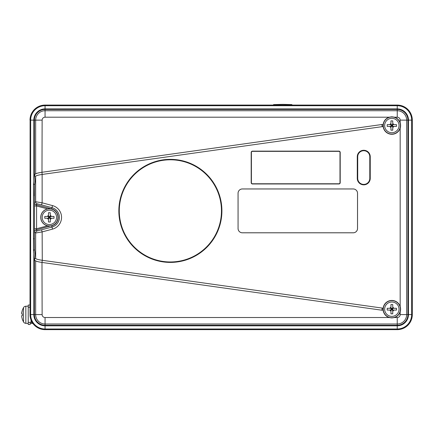 <?xml version="1.0" encoding="UTF-8"?>
<svg xmlns="http://www.w3.org/2000/svg" width="434" height="434" viewBox="0 0 434 434"><rect width="100%" height="100%" fill="white"/><g stroke="black" fill="none" stroke-linecap="round" stroke-linejoin="round"><path stroke-width="0.65" d="M30.179 323.422L32.843 323.39L31.904 323.363L31.904 322.343M170.378 159.349A51.532 51.532 0 0 0 118.845 210.875A51.532 51.532 0 0 0 170.378 262.407A51.532 51.532 0 0 0 221.91 210.875A51.532 51.532 0 0 0 170.378 159.349M370.24 156.755A6.483 6.483 0 0 0 363.757 150.273A6.483 6.483 0 0 0 357.274 156.755L357.274 178.358A6.483 6.483 0 0 0 363.757 184.841A6.483 6.483 0 0 0 370.24 178.358L370.24 156.755M383.092 125.431A1.08 1.08 0 0 1 383.097 125.719A8.751 8.751 0 0 0 400.17 128.225C400.734 126.495 400.734 124.699 400.17 122.838A8.751 8.751 0 0 0 394.533 117.207L391.842 116.779L389.152 117.207A8.751 8.751 0 0 0 383.092 125.431A1.08 1.08 0 0 0 381.871 124.509L41.984 172.282L42.131 120.131A2.924 2.924 0 0 1 45.06 117.207L45.06 109.449A10.682 10.682 0 0 0 34.378 120.131L34.378 176.627M383.097 308.997A1.08 1.08 0 0 1 383.092 309.29A8.751 8.751 0 0 0 389.152 317.514L391.842 317.938L394.533 317.514A8.751 8.751 0 0 0 400.17 311.878C400.734 310.153 400.734 308.357 400.17 306.496A8.751 8.751 0 0 0 383.097 308.997A1.08 1.08 0 0 0 382.175 308.069L42.282 260.302L41.984 262.44L381.871 310.207L382.175 308.069M34.378 238.738C33.109 238.738 33.12 238.743 34.416 238.749L34.579 184.873L33.499 183.691L34.579 184.857L35.659 176.209C36.152 175.629 38.311 175.038 42.131 174.441L41.984 172.282C38.176 172.862 36.065 173.448 35.653 174.05M34.416 238.749L34.579 249.848A1.08 1.069 172.9 0 0 33.505 251.047L34.579 259.711C34.286 260.736 36.624 261.626 41.604 262.386L41.984 262.44C38.018 261.832 35.816 261.219 35.36 260.612M34.481 232.087L34.481 202.629A2.159 2.159 52.5 0 0 36.082 204.718L36.586 205.971L36.586 228.751L36.082 230.004L37.264 230.904L41.572 229.819L42.131 231.908L35.664 232.987L34.481 232.087A2.159 2.159 -52.5 0 1 36.082 230.004L51.592 225.626M34.579 259.711A1.08 1.069 172.9 0 1 35.653 258.512L35.659 258.512A1.08 1.069 172.9 0 0 35.653 258.512L34.579 249.848A1.08 1.069 172.9 0 0 34.574 249.848M34.378 195.859L34.579 184.857M34.481 202.629L35.653 201.734L42.131 202.814L52.53 205.602A12.174 12.174 0 0 1 52.53 229.119L42.131 231.908L42.282 260.302M35.659 258.512C36.152 259.093 38.311 259.684 42.131 260.281M383.092 309.29A1.08 1.08 0 0 1 381.871 310.207M41.838 262.418L40.959 262.282M340.207 152.426A1.297 1.297 0 0 0 338.911 151.135L252.485 151.135A1.297 1.297 0 0 0 251.188 152.426L251.188 182.676A1.297 1.297 0 0 0 252.485 183.973L338.911 183.973A1.297 1.297 0 0 0 340.207 182.676L340.207 152.426M383.097 125.719A1.08 1.08 0 0 1 382.175 126.652L42.282 174.419M238.054 228.485A4.324 4.324 0 0 0 242.378 232.808L353.216 232.808A4.324 4.324 0 0 0 357.54 228.485L357.54 193.266A4.324 4.324 0 0 0 353.216 188.947L242.378 188.947A4.324 4.324 0 0 0 238.054 193.266L238.071 228.485A4.302 4.302 0 0 0 242.378 232.792L353.216 232.792A4.302 4.302 0 0 0 357.518 228.485L357.518 193.266A4.302 4.302 0 0 0 353.216 188.964L242.378 188.964A4.302 4.302 0 0 0 238.071 193.266L238.071 228.485M34.427 228.751L36.586 228.751L47.556 225.81M34.427 205.971L36.586 205.971L47.556 208.911M41.572 229.819L51.971 227.031A10.015 10.015 0 0 0 51.971 207.685L41.572 204.902L42.131 202.814L42.131 174.441M30.006 120.131A15.054 15.054 0 0 1 45.06 105.077L397.246 105.077A15.054 15.054 0 0 1 412.3 120.131L412.3 314.59A15.054 15.054 0 0 1 397.246 329.645L45.06 329.645A15.054 15.054 0 0 1 30.006 314.59L30.103 120.131A14.957 14.957 0 0 1 45.06 105.174L45.06 105.077M126.131 236.422A51.087 51.087 0 0 0 195.918 255.121A51.087 51.087 0 0 0 214.618 185.334A51.087 51.087 0 0 0 144.831 166.634A51.087 51.087 0 0 0 126.131 236.422M125.936 236.535A51.315 51.315 0 0 0 196.032 255.317A51.315 51.315 0 0 0 214.819 185.22A51.315 51.315 0 0 0 144.717 166.439A51.315 51.315 0 0 0 125.936 236.535M363.757 150.712A6.038 6.038 0 0 0 357.714 156.755L357.714 178.358A6.038 6.038 0 0 0 363.757 184.401A6.038 6.038 0 0 0 369.795 178.358L369.795 156.755A6.038 6.038 0 0 0 363.757 150.712M363.757 150.489A6.266 6.266 0 0 0 357.491 156.755L357.491 178.358A6.266 6.266 0 0 0 363.757 184.624A6.266 6.266 0 0 0 370.023 178.358L370.023 156.755A6.266 6.266 0 0 0 363.757 150.489M251.308 182.681A1.177 1.177 0 0 0 252.479 183.853L338.905 183.853A1.177 1.177 0 0 0 340.082 182.681L340.082 152.432A1.177 1.177 0 0 0 338.905 151.26L252.479 151.26A1.177 1.177 0 0 0 251.308 152.432L251.4 182.681A1.08 1.08 0 0 0 252.479 183.761L338.905 183.761A1.08 1.08 0 0 0 339.99 182.681L339.99 152.432A1.08 1.08 0 0 0 338.905 151.352L252.479 151.352A1.08 1.08 0 0 0 251.4 152.432L251.4 182.681M391.842 118.341A7.188 7.188 0 0 1 399.036 125.529A7.188 7.188 0 0 1 391.842 132.723A7.188 7.188 0 0 1 384.654 125.529A7.188 7.188 0 0 1 391.842 118.341M393.801 124.634L392.743 124.634L392.743 123.576A2.154 2.154 0 0 1 393.801 124.634L396.47 124.634A13.042 8.577 -90 0 1 396.47 126.43L393.801 126.43A2.154 2.154 0 0 1 392.743 127.487L392.743 130.157A13.042 8.577 180 0 1 391.842 130.178A13.042 8.577 180 0 1 390.947 130.157L390.947 127.487A2.154 2.154 0 0 1 389.889 126.43L390.947 126.43L390.947 124.634L387.22 124.634A13.042 8.577 90 0 0 387.22 126.43L389.889 126.43M389.889 124.634A2.154 2.154 0 0 1 390.947 123.576L390.947 124.634L392.743 124.634L392.743 126.43L390.947 126.43L390.947 127.487M392.743 123.576L392.743 120.907A13.042 8.577 180 0 0 391.842 120.885A13.042 8.577 180 0 0 390.947 120.907L390.947 123.576M392.743 126.473L392.743 127.487M393.801 126.43L392.743 126.43L391.842 125.529L390.904 126.43M391.842 126.43L391.842 125.529L390.947 125.529M392.786 124.634L391.842 125.529L390.947 124.591M392.743 125.529L391.842 125.529L391.842 124.634M391.842 301.999A7.188 7.188 0 0 1 399.036 309.187A7.188 7.188 0 0 1 391.842 316.375A7.188 7.188 0 0 1 384.654 309.187A7.188 7.188 0 0 1 391.842 301.999M392.743 308.249L393.801 308.292L392.743 308.292L392.743 307.234A2.154 2.154 0 0 1 393.801 308.292L396.47 308.292A13.042 8.577 -90 0 1 396.47 310.082L393.801 310.082A2.154 2.154 0 0 1 392.743 311.145L392.743 313.815A13.042 8.577 180 0 1 391.842 313.831A13.042 8.577 180 0 1 390.947 313.815L390.947 311.145A2.154 2.154 0 0 1 389.889 310.082L390.947 310.082L390.947 308.292L387.22 308.292A13.042 8.577 90 0 0 387.22 310.082L389.889 310.082M389.889 308.292A2.154 2.154 0 0 1 390.947 307.234L390.947 308.292L392.743 308.292L392.743 310.082L390.947 310.082L390.947 311.145M392.743 307.234L392.743 304.565A13.042 8.577 180 0 0 391.842 304.543A13.042 8.577 180 0 0 390.947 304.565L390.947 307.234M392.743 310.131L392.743 311.145M393.801 310.082L392.743 310.082L391.842 309.187L390.904 310.082M391.842 310.082L391.842 309.187L390.947 309.187M392.743 309.187L391.842 309.187L390.947 308.292M392.743 308.292L391.842 309.187L391.842 308.292M49.378 210.17A7.188 7.188 0 0 1 56.566 217.358A7.188 7.188 0 0 1 49.378 224.552A7.188 7.188 0 0 1 42.19 217.358A7.188 7.188 0 0 1 49.378 210.17M51.337 216.463L50.273 216.463L50.273 215.405A2.154 2.154 0 0 1 51.337 216.463L54.006 216.463A13.042 8.577 -90 0 1 54.006 218.259L51.337 218.259A2.154 2.154 0 0 1 50.273 219.316L50.273 221.986A13.042 8.577 180 0 1 49.378 222.007A13.042 8.577 180 0 1 48.483 221.986L48.483 219.316A2.154 2.154 0 0 1 47.425 218.259L48.483 218.259L48.483 216.463L44.756 216.463A13.042 8.577 90 0 0 44.756 218.259L47.425 218.259M47.425 216.463A2.154 2.154 0 0 1 48.483 215.405L48.483 216.463L50.273 216.463L50.273 218.259L48.483 218.259L48.483 219.316M50.273 215.405L50.273 212.736A13.042 8.577 180 0 0 49.378 212.714A13.042 8.577 180 0 0 48.483 212.736L48.483 215.405M49.378 226A8.642 8.642 0 0 1 40.736 217.358A8.642 8.642 0 0 1 49.378 208.716M51.337 218.259L50.273 218.259L50.273 219.316M49.378 218.259L49.378 217.358L48.483 218.259M50.273 218.259L49.378 217.358L48.483 217.358M50.273 217.358L49.378 217.358L48.483 216.463M50.273 216.463L49.378 217.358L49.378 216.463M273.55 105.077L273.55 104.594L282.729 104.355L291.914 104.594L291.914 105.077M31.042 320.08L31.042 322.343L28.232 322.343L28.232 324.502L30.179 324.502L30.179 322.343M30.006 307.218L28.232 307.218L28.232 322.343L28.232 305.053L30.006 305.053M31.042 322.343L32.154 322.343M22.324 310.131L23.512 307.587A2.81 2.81 0 0 1 25.828 306.22L28.232 306.133M23.512 307.587L23.512 321.968A2.81 2.81 0 0 0 25.828 323.335L28.232 323.422M22.346 319.402L21.7 316.733L22.346 319.402M22.346 313.88L22.346 315.675L22.346 313.88L21.7 313.88L22.346 310.153L21.7 312.822M21.7 316.733L21.7 315.675L22.346 315.675M34.476 202.64A2.159 2.154 15 0 0 36.082 204.718L51.651 208.89A8.767 8.767 0 0 1 51.651 225.832L52.53 229.119M37.264 230.904A2.159 2.154 90 0 0 35.664 232.987M35.653 173.779L35.653 120.131L33.836 120.131A11.219 11.219 0 0 1 45.06 108.912L397.246 108.912L397.246 105.712L45.06 105.712L45.06 109.449L397.246 109.449L397.246 108.912A11.219 11.219 0 0 1 408.465 120.131L411.665 120.131A14.42 14.42 0 0 0 397.246 105.712L397.246 105.077M34.378 258.089L34.378 314.59A10.682 10.682 0 0 0 45.06 325.267L397.246 325.267A10.682 10.682 0 0 0 407.927 314.59L407.927 120.131A10.682 10.682 0 0 0 397.246 109.449L397.246 110.724A9.407 9.407 0 0 1 406.653 120.131L408.465 120.131L408.465 314.59L411.665 314.59L411.665 120.131L412.3 120.131M400.17 122.838L400.17 120.131L406.653 120.131L406.653 314.59A9.407 9.407 0 0 1 397.246 323.997L45.06 323.997A9.407 9.407 0 0 1 35.653 314.59L33.836 314.59L33.836 253.744M41.984 262.44L42.131 314.59L35.653 314.59L35.653 260.932M394.533 317.514L397.246 317.514L397.246 329.005A14.42 14.42 0 0 0 411.665 314.59L412.3 314.59M397.246 317.514A2.924 2.924 0 0 0 400.17 314.59L408.465 314.59A11.219 11.219 0 0 1 397.246 325.809L45.06 325.809A11.219 11.219 0 0 1 33.836 314.59L30.64 314.59A14.42 14.42 0 0 0 45.06 329.005L45.06 317.514L389.152 317.514M42.131 120.131L35.653 120.131A9.407 9.407 0 0 1 45.06 110.724L397.246 110.724L397.246 117.207L394.533 117.207M35.653 258.49L35.653 232.987A2.159 2.159 127.5 0 1 37.253 230.899M41.572 204.902L37.253 203.817A2.159 2.159 52.5 0 1 35.653 201.734L35.653 176.231M389.152 117.207L45.06 117.207M42.131 314.59A2.924 2.924 0 0 0 45.06 317.514M400.17 306.496L400.17 128.225M400.17 120.131A2.924 2.924 0 0 0 397.246 117.207M400.17 314.59L400.17 311.878M52.53 205.602L51.592 209.09M37.253 203.817L36.082 204.718M35.659 176.209A1.08 1.069 -172.9 0 1 34.579 175.005L33.505 183.653M382.175 126.652L381.871 124.509M33.836 180.978L33.836 120.131L30.64 120.131A14.42 14.42 0 0 1 45.06 105.712L45.06 105.174L397.246 105.174A14.957 14.957 0 0 1 412.202 120.131L412.202 314.59A14.957 14.957 0 0 1 397.246 329.547L45.06 329.547A14.957 14.957 0 0 1 30.103 314.59L30.006 314.59M30.103 314.59L30.103 120.131L30.64 120.131L30.64 314.59L30.103 314.59M397.246 329.645L397.246 329.005L45.06 329.005L45.06 329.645M391.842 116.974A8.561 8.561 0 0 1 400.403 125.529A8.561 8.561 0 0 1 391.842 134.09A8.561 8.561 0 0 1 383.287 125.529A8.561 8.561 0 0 1 391.842 116.974M391.842 300.632A8.561 8.561 0 0 1 400.403 309.187A8.561 8.561 0 0 1 391.842 317.748A8.561 8.561 0 0 1 383.287 309.187A8.561 8.561 0 0 1 391.842 300.632M49.378 208.803A8.561 8.561 0 0 1 57.939 217.358A8.561 8.561 0 0 1 49.378 225.919A8.561 8.561 0 0 1 40.823 217.358A8.561 8.561 0 0 1 49.378 208.803M25.828 323.335L25.828 306.22M33.499 250.998L33.499 183.691M34.579 175.005C34.454 173.92 36.923 173.014 41.984 172.282M22.324 319.424L23.512 321.968"/></g></svg>
